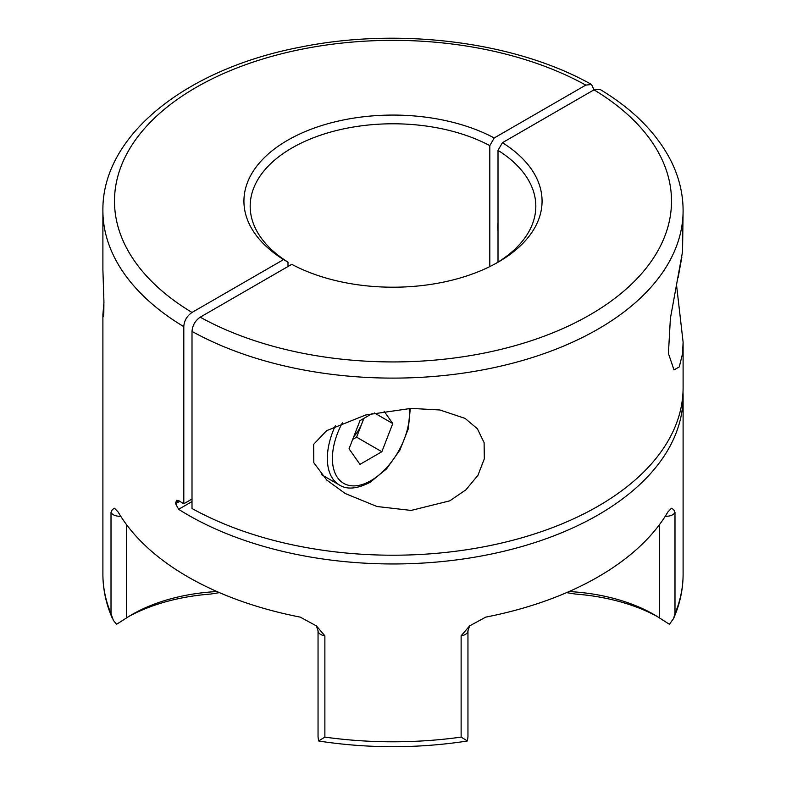 <?xml version="1.0" encoding="UTF-8"?>
<svg xmlns="http://www.w3.org/2000/svg" width="786" height="786" viewBox="0 0 786 786"><rect width="100%" height="100%" fill="white"/><g stroke="black" fill="none" stroke-linecap="round" stroke-linejoin="round"><path stroke-width="1.18" d="M192.01 501.576L178.619 509.308L175.632 503.747L176.496 500.279L178.619 500.564A290.103 167.487 0 0 0 183.806 503.767L183.806 326.662A290.103 167.487 180 0 1 102.897 210.619L102.897 269.942L103.909 300.91L103.811 313.28L103.143 316.64L102.897 314.557L103.948 302.433M126.369 524.419L126.369 618.032L116.574 624.3L113.371 620.38L111.013 613.64L111.013 512.334L112.329 509.564L114.51 508.237L118.126 511.981A290.103 167.487 180 0 0 187.864 576.855A290.103 167.487 180 0 0 300.232 617.118L316.375 625.882L324.873 635.805L324.873 737.111L318.605 740.943L320.383 741.277C368.791 748.508 417.209 748.508 465.617 741.277L467.395 740.943L461.127 737.111L461.127 635.805L469.625 625.882L485.768 617.118A290.103 167.487 180 0 0 667.874 511.981L671.49 508.237L673.671 509.564L674.987 512.334L674.987 613.64L673.553 618.562L669.426 624.3L659.631 618.032L659.631 524.419M467.395 740.943L467.955 736.875L467.955 630.794A8.931 5.158 180 0 1 465.341 634.44A8.931 5.158 180 0 1 461.127 635.805M287.99 266.503L287.99 262.131A142.816 82.461 0 0 1 250.184 206.246A142.816 82.461 0 0 1 335.671 130.722A142.816 82.461 0 0 1 489.806 145.616L494.227 137.963L585.786 85.104L591.534 84.495L593.99 89.84L599.856 89.299C632.691 109.058 656.231 132.588 670.468 159.872C678.839 176.27 683.054 193.189 683.103 210.619A290.103 167.487 180 0 1 506.695 364.714A290.103 167.487 180 0 1 192.01 331.397C192.501 325.355 195.233 320.619 200.214 317.18L291.773 264.322A149.065 86.067 180 0 0 498.412 261.993A149.065 86.067 180 0 0 502.431 142.698L593.99 89.84A278.499 160.786 0 0 1 589.932 314.842A278.499 160.786 0 0 1 200.214 317.18M489.806 266.592L489.806 145.616M178.619 509.308A290.103 167.487 0 0 0 187.864 514.899A290.103 167.487 0 0 0 504.023 551.212A290.103 167.487 0 0 0 683.103 396.468A290.103 167.487 0 0 0 683.005 392.096M183.806 326.662C184.071 320.904 186.803 316.169 192.01 312.445L283.569 259.586A149.065 86.067 180 0 1 287.588 140.281A149.065 86.067 180 0 1 494.227 137.963M283.569 259.586L287.99 262.131M498.01 230.946A37.934 21.9 -60 0 1 498.01 222.811M219.451 592.634L210.432 594.078A146.835 84.78 0 0 0 129.012 616.362M656.988 616.362A146.835 84.78 0 0 0 575.568 594.078L566.549 592.634M568.72 591.691L571.903 591.72A137.914 79.622 180 0 1 653.932 614.534A137.914 79.622 180 0 1 659.631 618.032M324.873 635.805A8.931 5.158 180 0 1 320.659 634.44A8.931 5.158 180 0 1 318.045 630.794L318.045 736.875L318.605 740.943M126.369 618.032A137.914 79.622 180 0 1 132.068 614.534A137.914 79.622 180 0 1 214.097 591.72L217.28 591.691M192.01 499.031L183.806 503.767M676.559 285.23L683.103 342.106L682.543 353.729L679.271 366.905L674.005 369.941L668.424 353.464L670.389 318.389L682.543 251.697L683.103 210.619M411.127 408.396L439.934 409.987L465.086 418.407L477.367 428.743L484.107 442.626L484.323 458.828L477.957 475.284L465.931 489.806L449.808 500.829L411.127 510.428L376.985 506.508L345.25 493.529L326.838 480.138L313.801 462.718L313.673 444.316L326.573 430.689L365.726 414.979L411.127 408.396M496.153 263.271A142.816 82.461 0 0 0 535.816 206.246A142.816 82.461 0 0 0 498.01 150.352L502.431 142.698M192.01 331.397L192.01 508.503A290.103 167.487 0 0 0 506.695 541.819A290.103 167.487 0 0 0 683.103 387.724L683.103 342.106M498.01 150.352L498.01 262.131M353.729 436.731A26.783 15.465 120 0 0 362.061 423.074A26.783 15.465 120 0 0 363.515 418.594M363.879 418.378L356.598 437.163L352.688 439.423M384.059 411.176L392.774 423.566L381.839 451.744L359.978 464.369L349.043 448.816L359.978 420.638L372.544 413.377M374.431 412.974L392.774 423.566M356.598 437.163L381.839 451.744M120.73 516.235A8.931 5.158 180 0 1 113.371 514.761A8.931 5.158 180 0 1 111.013 512.334M674.987 512.334A8.931 5.158 180 0 1 672.629 514.761A8.931 5.158 180 0 1 665.27 516.235M324.873 737.111A290.103 167.487 0 0 0 461.127 737.111M674.987 613.64A290.103 167.487 0 0 0 683.103 574.301C683.073 589.402 679.89 604.149 673.553 618.562M102.897 314.557L102.897 574.301A290.103 167.487 0 0 0 111.013 613.64M585.786 85.104A278.499 160.786 0 0 0 196.068 87.443A278.499 160.786 0 0 0 192.01 312.445M571.903 590.266L571.903 591.72M214.097 591.72L214.097 590.266M178.619 500.564L175.632 502.293M175.632 503.747L179.827 501.321M342.578 422.436A54.45 31.44 120 0 0 335.651 474.41A54.45 31.44 120 0 0 370.913 480.649A54.45 31.44 120 0 0 409.093 408.474M321.543 474.685L339.375 484.982A58.017 33.503 -60 0 1 335.367 425.678M316.375 625.882L318.045 630.794M683.103 396.468L683.103 574.301M591.534 84.495C515.783 41.727 399.583 26.979 300.645 47.091C186.734 68.647 101.885 135.202 102.897 210.619M102.897 574.301C102.927 589.402 106.11 604.149 112.447 618.562M469.625 625.882L467.955 630.794M339.375 484.982C346.921 489.845 357.188 488.951 370.167 482.28L386.486 468.928L399.927 450.054L408.327 428.743L410.302 408.425M678.092 277.753L681.855 257.071"/></g></svg>
